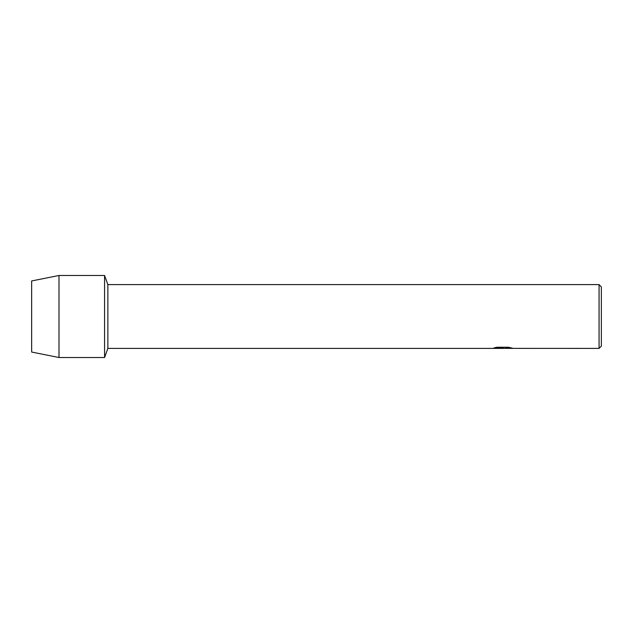 <?xml version="1.0" encoding="UTF-8"?>
<svg xmlns="http://www.w3.org/2000/svg" width="633" height="633" viewBox="0 0 633 633"><rect width="100%" height="100%" fill="white"/><g stroke="black" fill="none" stroke-linecap="round" stroke-linejoin="round"><path stroke-width="0.95" d="M494.104 347.889L503.203 347.913L492.284 348.403L107.863 348.403L104.572 357.518L58.996 357.518L31.65 352.051L31.65 280.949L58.996 275.482L104.572 275.482L107.863 284.597L599.071 284.597L601.35 286.876L601.35 346.124L599.071 348.403L504.999 348.372M107.863 348.403L107.863 284.597M104.572 357.518L104.572 275.482L104.572 357.518M502.301 348.379L500.102 348.379M501.993 348.387L502.499 348.19M599.071 348.403L599.071 284.597M503.203 347.913L494.017 347.913L497.008 347.24L508.339 347.24L511.622 347.992M512.129 348.039C503.235 348.229 503.243 348.308 512.129 348.277C503.235 348.285 503.235 348.205 512.129 348.015M58.996 357.518L58.996 275.482M31.65 352.051L31.65 280.949M492.371 348.379L500.695 348.379M502.048 348.403L504.984 348.379"/></g></svg>
